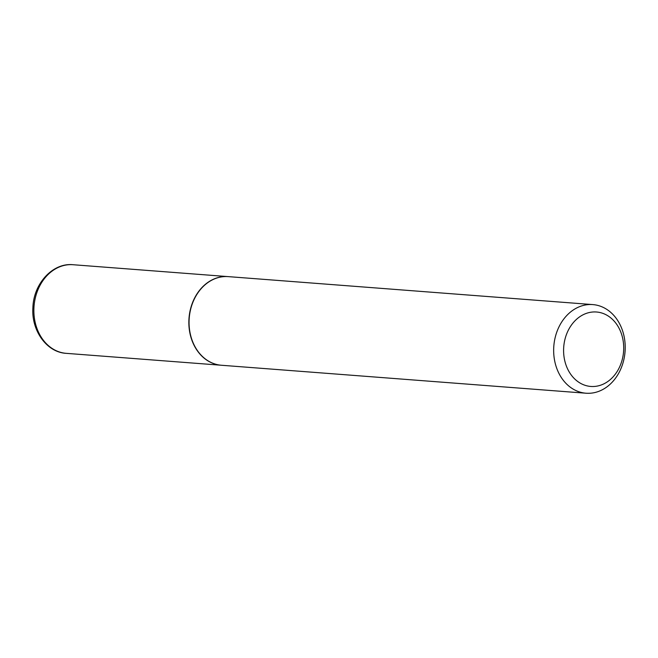<?xml version="1.0" encoding="UTF-8"?>
<svg xmlns="http://www.w3.org/2000/svg" width="658" height="658" viewBox="0 0 658 658"><rect width="100%" height="100%" fill="white"/><g stroke="black" fill="none" stroke-linecap="round" stroke-linejoin="round"><path stroke-width="0.99" d="M228.137 276.615A44.44 35.729 94.4 0 0 228.03 276.607A44.44 35.729 94.4 0 0 188.928 319.426A44.44 35.729 94.4 0 0 221.236 365.239A44.44 35.729 94.4 0 0 221.335 365.248M592.833 304.596L228.244 276.623A44.44 35.729 94.4 0 0 227.249 276.566A44.44 35.729 94.4 0 0 189.175 318.826A44.44 35.729 94.4 0 0 221.442 365.256L586.039 393.221A44.44 35.729 94.4 0 0 587.035 393.278A44.44 35.729 94.4 0 0 625.1 351.018A44.44 35.729 94.4 0 0 592.833 304.596A44.44 35.729 94.4 0 0 591.838 304.531A44.44 35.729 94.4 0 0 553.773 346.791A44.44 35.729 94.4 0 0 586.039 393.221M591.632 386.501A37.333 30.013 94.4 0 0 623.644 350.484A37.333 30.013 94.4 0 0 595.671 311.958A37.333 30.013 94.4 0 0 563.659 347.975A37.333 30.013 94.4 0 0 591.632 386.501M66.244 353.346C46.784 352.4 31.165 330.587 32.9 307.434C33.665 283.343 52.936 262.567 73.046 264.722A44.44 35.729 94.4 0 0 33.945 307.541A44.44 35.729 94.4 0 0 66.244 353.346L221.236 365.239M73.046 264.722L228.03 276.607"/></g></svg>
